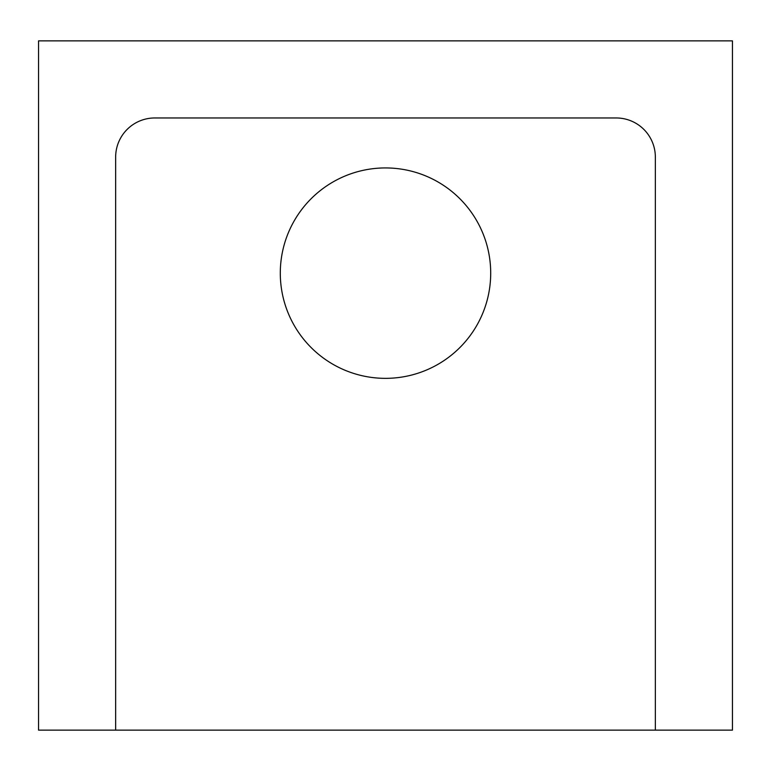 <?xml version="1.0" encoding="UTF-8"?>
<svg xmlns="http://www.w3.org/2000/svg" width="771" height="771" viewBox="0 0 771 771"><rect width="100%" height="100%" fill="white"/><g stroke="black" fill="none" stroke-linecap="round" stroke-linejoin="round"><path stroke-width="1.16" d="M385.5 378.349A105.203 105.203 0 0 0 490.703 273.136A105.203 105.203 0 0 0 385.5 167.933A105.203 105.203 0 0 0 280.297 273.136A105.203 105.203 0 0 0 385.5 378.349M115.65 730.137L115.65 157.13A39.167 39.167 0 0 1 154.817 117.963L616.183 117.963A39.167 39.167 0 0 1 655.35 157.13L655.35 730.137L732.45 730.137L732.45 40.863L38.55 40.863L38.55 730.137L655.35 730.137"/></g></svg>
